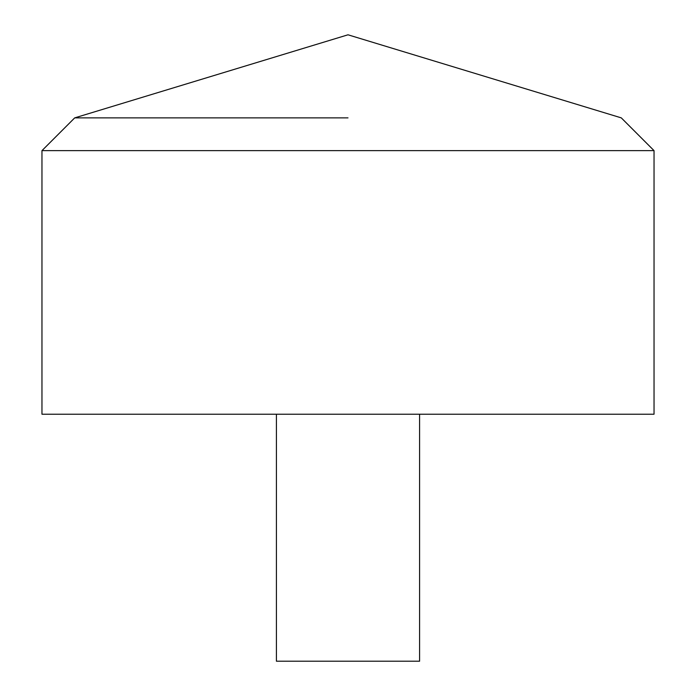 <?xml version="1.0" encoding="UTF-8"?>
<svg xmlns="http://www.w3.org/2000/svg" width="696" height="696" viewBox="0 0 696 696"><rect width="100%" height="100%" fill="white"/><g stroke="black" fill="none" stroke-linecap="round" stroke-linejoin="round"><path stroke-width="1.04" d="M654.04 414.216L41.96 414.216L41.96 150.632L654.04 150.632L654.04 414.216M348 117.876L74.707 117.876L348 117.876M419.592 414.216L419.592 661.2L276.408 661.2L276.408 414.216M654.04 150.632L621.293 117.876L348 34.8L74.707 117.876L41.96 150.632"/></g></svg>
